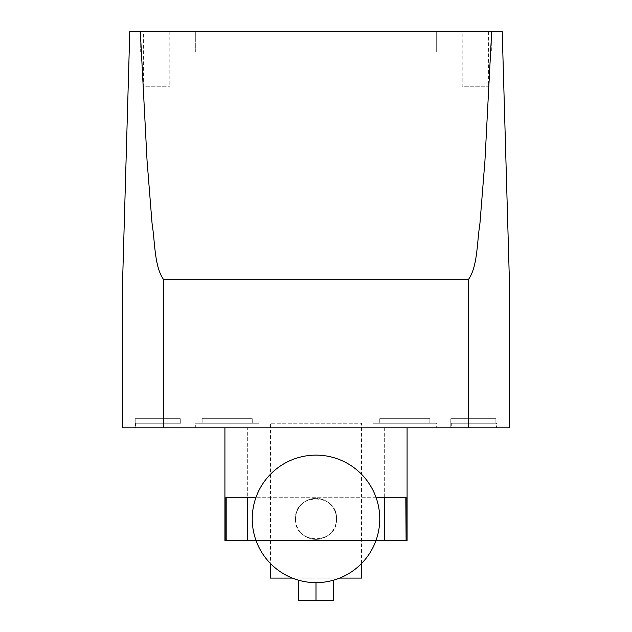 <?xml version="1.0" encoding="UTF-8"?>
<svg xmlns="http://www.w3.org/2000/svg" width="632" height="632" viewBox="0 0 632 632"><rect width="100%" height="100%" fill="white"/><g stroke="black" fill="none" stroke-linecap="round" stroke-linejoin="round"><path stroke-width="0.47" stroke-dasharray="3.16 2.37" d="M406.099 497.25L384.311 497.25L384.311 427.801L247.689 427.801L247.689 497.25L247.689 427.801L384.311 427.801L384.311 497.25L225.9 497.25M496.57 423.25L451.288 423.25L451.288 427.801L496.57 427.801L496.57 423.25L451.288 423.25L451.288 427.801L496.57 427.801L496.57 423.25L451.288 423.25L451.288 427.801L450.798 427.801L496.57 427.801L451.288 427.801L451.288 423.25L495.883 423.25L495.883 418.692L450.798 418.692L495.883 418.692L495.883 423.25L451.288 423.25L495.883 423.25L495.883 418.692L450.798 418.692L450.798 427.801L450.798 418.692L495.883 418.692L495.883 423.25L451.288 423.25L496.57 423.25M180.973 423.25L135.69 423.25L135.69 427.801L180.973 427.801L180.973 423.25L135.69 423.25L135.69 427.801L180.973 427.801L180.973 423.25L135.69 423.25L135.69 427.801L135.201 427.801L180.973 427.801L135.69 427.801L135.69 423.25L180.286 423.25L180.286 418.692L135.201 418.692L180.286 418.692L180.286 423.25L135.69 423.25L180.286 423.25L180.286 418.692L135.201 418.692L135.201 427.801L135.201 418.692L180.286 418.692L180.286 423.25L135.69 423.25L180.973 423.25M129.781 31.6L502.219 31.6M491.333 31.6L195.32 31.6L491.333 31.6L491.333 52.093L491.333 31.6M195.32 31.6L140.667 31.6L195.32 31.6L195.32 52.093L491.333 52.093L436.68 52.093L436.68 31.6L436.68 52.093L195.32 52.093L195.32 31.6L195.32 52.093L140.667 52.093L195.32 52.093M462.182 31.6L488.599 31.6L462.182 31.6L462.182 86.252L488.599 86.252L462.182 86.252M143.401 31.6L169.818 31.6L143.401 31.6L143.401 86.252L169.818 86.252L143.401 86.252M509.55 286.114L509.55 427.801L122.45 427.801L122.45 286.114M140.328 31.6L147.043 160.512L152.043 223.254C155.124 242.696 154.303 266.206 163.443 279.328L468.557 279.328C477.697 266.206 476.876 242.696 479.957 223.254L484.957 160.512L491.672 31.6M195.32 427.801L259.073 427.801L195.32 427.801L259.073 427.801L195.32 427.801L195.32 423.25L259.073 423.25L259.073 427.801L259.073 423.25L195.32 423.25L195.32 427.801M372.927 427.801L436.68 427.801L372.927 427.801L436.68 427.801L372.927 427.801L372.927 423.25L436.68 423.25L436.68 427.801L436.68 423.25L372.927 423.25L372.927 427.801M224.921 427.801L407.079 427.801L224.921 427.801M270.457 427.801L361.543 427.801L270.457 427.801L270.457 423.25L361.543 423.25L361.543 427.801M135.201 418.692L135.201 427.801L135.201 418.692M450.798 418.692L450.798 427.801L450.798 418.692M252.247 423.25L202.145 423.25L252.247 423.25L202.145 423.25L252.247 423.25L252.247 418.692L202.145 418.692L252.247 418.692L252.247 423.25L252.247 418.692L202.145 418.692L202.145 423.25L202.145 418.692L252.247 418.692L252.247 423.25M259.073 423.25L195.32 423.25L259.073 423.25M202.145 418.692L202.145 423.25L202.145 418.692M429.855 423.25L379.753 423.25L429.855 423.25L379.753 423.25L429.855 423.25L429.855 418.692L379.753 418.692L429.855 418.692L429.855 423.25L429.855 418.692L379.753 418.692L379.753 423.25L379.753 418.692L429.855 418.692L429.855 423.25M436.68 423.25L372.927 423.25L436.68 423.25M379.753 418.692L379.753 423.25L379.753 418.692M375.977 497.25L256.023 497.25M224.921 540.518L407.079 540.518M256.023 540.518L375.977 540.518M361.543 563.499L361.543 423.25L270.457 423.25L361.543 423.25L270.457 423.25L270.457 563.499M140.667 52.093L140.667 31.6L140.667 52.093M436.68 52.093L436.68 31.6M488.599 31.6L488.599 86.252M169.818 31.6L169.818 86.252M339.661 578.082L292.34 578.082M295.507 518.88C294.251 545.29 337.749 545.29 336.493 518.88C337.749 492.478 294.251 492.478 295.507 518.88C294.251 492.478 337.749 492.478 336.493 518.88C337.749 545.29 294.251 545.29 295.507 518.88A20.493 20.493 0 0 0 316 539.373A20.493 20.493 0 0 0 336.493 518.88A20.493 20.493 0 0 0 316 498.387A20.493 20.493 0 0 0 295.507 518.88A20.493 20.493 0 0 0 316 539.373A20.493 20.493 0 0 0 336.493 518.88A20.493 20.493 0 0 0 316 498.387A20.493 20.493 0 0 0 295.507 518.88M270.457 578.082L361.543 578.082M298.746 580.263L298.746 600.4L316 600.4L316 578.082L333.254 578.082L298.746 578.082L316 578.082L316 582.641M316 600.4L333.254 600.4L333.254 580.263M252.247 518.88A63.753 63.753 0 0 0 316 582.641A63.753 63.753 0 0 0 379.753 518.88A63.753 63.753 0 0 0 316 455.127A63.753 63.753 0 0 0 252.247 518.88M468.557 279.328L468.557 427.801M163.443 279.328L163.443 427.801"/><path stroke-width="0.95" d="M140.328 31.6L491.672 31.6L484.957 160.512L479.957 223.254C476.876 242.696 477.697 266.206 468.557 279.328L163.443 279.328C154.303 266.206 155.124 242.696 152.043 223.254L147.043 160.512L140.328 31.6L129.781 31.6L122.45 286.114L129.781 31.6M502.219 31.6L509.55 286.114L502.219 31.6L491.672 31.6M122.45 286.114L122.45 427.801L509.55 427.801L509.55 286.114M375.977 497.25L406.099 497.25L406.099 540.518L405.815 497.25M407.079 427.801L407.079 540.518L406.099 540.518M224.921 427.801L224.921 540.518L256.023 540.518M256.023 497.25L225.9 497.25L225.9 540.518M375.977 540.518L405.815 540.518M226.185 497.25L226.185 540.518M247.689 497.25L247.689 540.518M384.311 497.25L384.311 540.518M270.457 563.499L270.457 578.082L292.34 578.082M361.543 563.499L361.543 578.082L339.661 578.082M316 582.641L316 600.4L298.746 600.4L298.746 580.263M333.254 580.263L333.254 600.4L316 600.4M379.753 518.88A63.753 63.753 0 0 0 316 455.127A63.753 63.753 0 0 0 252.247 518.88A63.753 63.753 0 0 0 316 582.641A63.753 63.753 0 0 0 379.753 518.88M163.443 279.328L163.443 427.801M468.557 279.328L468.557 427.801"/></g></svg>
